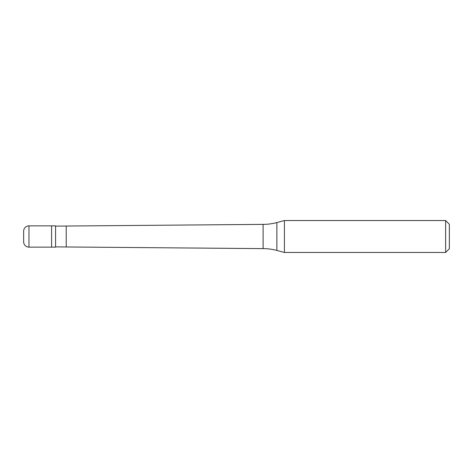 <?xml version="1.0" encoding="UTF-8"?>
<svg xmlns="http://www.w3.org/2000/svg" width="473" height="473" viewBox="0 0 473 473"><rect width="100%" height="100%" fill="white"/><g stroke="black" fill="none" stroke-linecap="round" stroke-linejoin="round"><path stroke-width="0.71" d="M28.971 225.858A5.321 5.321 0 0 0 23.65 231.179L23.65 241.821A5.321 5.321 0 0 0 28.971 247.143L55.578 247.143L55.578 225.858L51.587 225.858L51.587 247.143L51.587 225.858L28.971 225.858L28.971 247.143M55.578 246.876L263.106 248.627A53.213 53.213 0 0 1 276.876 250.442L284.421 252.464L445.625 252.464L449.35 248.739L449.35 224.261L445.625 220.536L445.625 252.464M55.578 226.124L263.106 224.373A53.213 53.213 0 0 0 276.876 222.558L284.421 220.536L284.421 252.464M284.421 220.536L445.625 220.536M66.22 226.124L66.22 246.876M263.106 224.373L263.106 248.627M276.876 222.558L276.876 250.442"/></g></svg>
